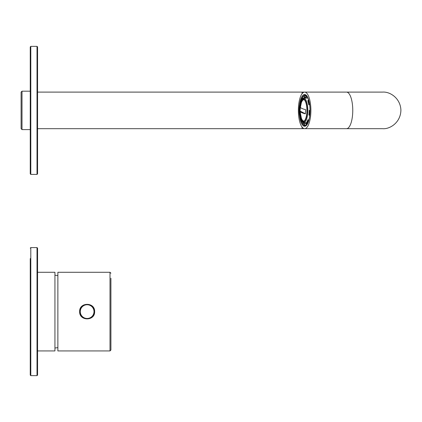 <?xml version="1.0" encoding="UTF-8"?>
<svg xmlns="http://www.w3.org/2000/svg" width="422" height="422" viewBox="0 0 422 422"><rect width="100%" height="100%" fill="white"/><g stroke="black" fill="none" stroke-linecap="round" stroke-linejoin="round"><path stroke-width="0.63" d="M79.911 311.61A7.227 7.227 0 0 1 90.746 305.349A7.227 7.227 0 0 1 90.746 317.866A7.227 7.227 0 0 1 79.911 311.61M110.917 273.192L110 272.28L110 350.935L110.917 350.023L110.917 278.23M110.917 281.806L110.917 304.114M110.917 308.936L110.917 304.12M110.917 350.023L110.917 317.149M110.917 316.732L110.917 315.746M110.917 313.53L110.917 314.701M110 272.28L57.867 272.28L57.867 350.935L110 350.935M79.637 311.61C79.188 301.941 95.077 301.93 94.633 311.61C95.087 321.274 79.199 321.284 79.637 311.61A7.501 7.501 0 0 1 79.637 311.61M37.563 272.28L54.939 272.28L54.939 350.935L37.563 350.935M30.247 258.559L30.247 375.084L30.247 258.559M37.563 248.136L37.563 375.084L37.015 375.633L37.015 247.582L37.563 248.136M30.795 46.367L30.795 174.418L30.247 173.864L30.247 46.916L30.795 46.367L37.015 46.367L37.563 46.916L37.563 173.864L37.015 174.418L37.015 46.367M30.247 57.345L30.247 173.864M22.013 129.601L21.1 128.684L21.1 92.101L22.013 91.184L22.013 129.601L30.247 129.601M22.013 91.184L30.247 91.184M300.39 107.299L300.053 111.102L300.3 106.93C300.295 107.842 302.078 108.76 305.644 109.678L305.391 113.856C301.825 112.938 300.047 112.02 300.053 111.102L301.35 118.044A10.655 3.645 -90 0 0 304.304 120.977M304.304 99.808A10.655 3.645 -90 0 0 301.35 102.741L300.074 109.103M307.854 100.963L308.15 100.109A14.543 4.974 90 0 1 309.141 104.245L308.762 104.756A13.33 4.558 90 0 0 307.854 100.963M308.598 99.75A0.549 0.364 161.1 0 0 308.15 100.109M309.141 104.245L309.563 104.039M309.189 110.39L309.606 110.39A14.543 4.974 90 0 1 309.305 115.364L308.915 114.953A13.33 4.558 90 0 0 309.12 112.706A13.33 4.558 90 0 0 309.189 110.39M303.08 124.469A15.319 5.238 90 0 0 305.148 125.714L307.517 123.635C309.12 120.555 309.954 116.145 310.028 110.39L309.606 110.39M309.305 115.364L309.727 115.533M307.854 119.822L308.15 120.676A14.543 4.974 90 0 1 306.736 123.572L306.557 122.475A13.33 4.558 90 0 0 307.854 119.822L308.946 119.822M308.598 121.035A0.549 0.364 -161.1 0 1 308.15 120.676M306.736 123.572A0.549 0.469 36.3 0 0 307.258 124.063M304.631 123.725L304.631 124.933A14.543 4.974 90 0 1 302.933 124.057L303.07 122.918A13.33 4.558 90 0 0 304.631 123.725L306.351 123.725L306.351 125.176M305.929 125.482L305.148 125.482A0.549 0.517 -90 0 1 304.631 124.933M302.933 124.057A0.549 0.485 136.8 0 0 303.043 124.432L305.148 125.482M301.245 99.74A14.543 4.974 90 0 1 302.532 97.213L302.701 98.3M302.532 97.213A0.549 0.469 -143.7 0 1 302.964 96.717L304.167 96.717L304.389 98.078M306.857 112.331A11.157 3.814 90 0 1 303.101 121.547A11.157 3.814 90 0 1 299.288 110.39A11.157 3.814 90 0 1 303.101 99.239A11.157 3.814 90 0 1 306.857 112.331M303.618 98.078A12.312 4.209 90 0 1 307.765 112.532A12.312 4.209 90 0 1 303.618 122.707L301.894 121.879C301.292 120.713 300.628 121.937 299.24 114.045L299.747 103.68L300.643 100.89C301.783 98.79 302.78 97.851 303.618 98.078L307.496 98.078A12.312 4.209 90 0 1 308.013 98.173M306.725 123.535A13.33 4.558 90 0 1 305.75 122.707M305.75 98.078A13.33 4.558 90 0 1 306.066 97.735M309.669 104.756L308.762 104.756M306.757 123.672A13.33 4.558 90 0 1 306.351 123.725M304.605 122.707A13.33 4.558 90 0 0 304.789 122.918L303.07 122.918M304.605 98.078A13.33 4.558 90 0 1 305.491 97.297M305.929 95.303L305.148 95.303A0.549 0.517 90 0 0 304.631 95.852L304.631 97.06A13.33 4.558 90 0 1 306.193 97.862L307.875 97.862M304.631 95.852A14.543 4.974 90 0 1 306.335 96.728L306.193 97.862M304.631 96.163A15.092 5.159 -90 0 0 304.167 96.717M306.335 96.728A0.549 0.485 -43.2 0 1 306.905 96.211M303.265 121.536A11.157 3.814 90 0 1 302.637 121.309A11.157 3.814 90 0 1 299.609 110.39A11.157 3.814 90 0 1 302.637 99.476A11.157 3.814 90 0 1 303.265 99.249M302.859 121.425A11.431 3.909 90 0 1 299.973 110.39A11.431 3.909 90 0 1 302.859 99.36M300.158 111.102L305.391 113.798M298.375 110.39A18.294 6.256 90 0 1 304.631 92.101A18.294 6.256 90 0 1 310.887 110.39A18.294 6.256 90 0 1 304.631 128.684A18.294 6.256 90 0 1 298.375 110.39M80.275 311.61A6.857 6.857 0 0 1 90.566 305.665A6.857 6.857 0 0 1 90.566 317.55A6.857 6.857 0 0 1 80.275 311.61M37.015 247.582L30.795 247.582L30.795 375.633L37.015 375.633M307.063 112.437A11.763 4.025 90 0 1 300.517 119.405A11.763 4.025 90 0 1 301.725 99.339A11.763 4.025 90 0 1 307.063 112.437M305.148 95.303A15.092 5.159 90 0 1 306.873 96.169M302.073 93.7L302.073 92.101L346.504 92.101A18.294 6.256 90 0 1 352.76 110.39A18.294 6.256 90 0 1 346.504 128.684L304.631 128.684M382.311 128.684L302.073 128.684L302.073 127.08M299.631 104.213A15.867 5.428 90 0 1 305.707 94.839A15.867 5.428 90 0 1 310.059 110.39A15.867 5.428 90 0 1 305.707 125.946A15.867 5.428 90 0 1 299.631 116.567M302.98 124.337A15.319 5.238 90 0 1 301.514 121.436M302.753 96.759A15.319 5.238 90 0 1 305.148 95.071L307.517 97.15C309.12 100.225 309.954 104.64 310.028 110.39M57.867 347.638L54.939 348.008M54.939 275.207L57.867 275.577M30.795 247.582L30.247 248.136M30.795 375.633L30.247 375.084M30.795 174.418L37.015 174.418M301.113 99.93L302.6 96.886M303.618 122.707L306.594 122.707M346.504 92.101L382.612 92.101C390.044 91.49 400.441 98.257 400.9 110.095C400.752 122.48 389.923 129.375 382.612 128.684M37.563 128.684L302.073 128.684M37.563 92.101L302.073 92.101"/></g></svg>
